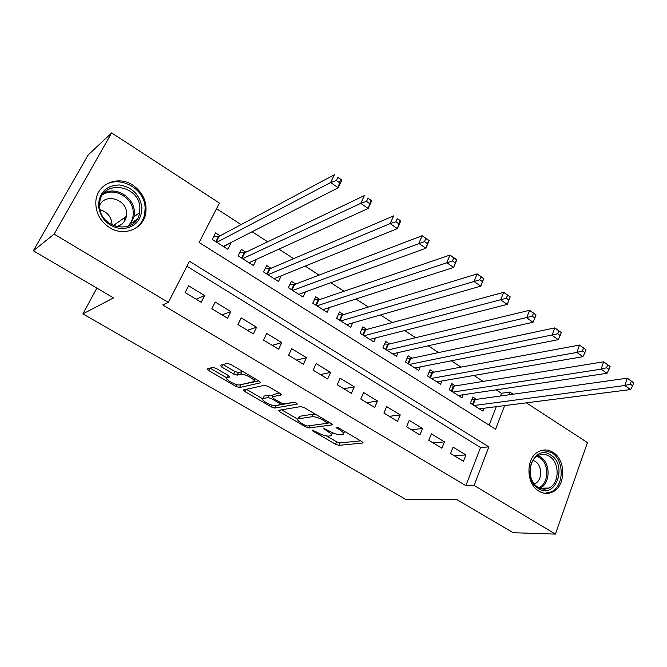 <?xml version="1.0" encoding="UTF-8"?>
<svg xmlns="http://www.w3.org/2000/svg" width="667" height="667" viewBox="0 0 667 667"><rect width="100%" height="100%" fill="white"/><g stroke="black" fill="none" stroke-linecap="round" stroke-linejoin="round"><path stroke-width="1" d="M312.206 430.057L312.856 431.049L335.584 444.247L338.969 445.348L362.956 442.98L361.931 441.612L338.494 427.822L335.876 427.055L339.686 429.848C343.255 432.074 344.397 433.575 343.105 434.359L340.495 434.726C337.527 434.767 333.808 433.567 329.323 431.115L323.87 428.573L327.522 431.341C331.057 433.525 332.208 434.992 330.965 435.751L328.472 436.101C325.604 436.143 321.969 434.959 317.559 432.558L312.206 430.057M132.791 185.151C142.971 192.421 147.274 201.884 145.706 213.54C143.205 229.106 123.854 236.885 109.496 227.555C99.9 221.06 95.356 212.289 95.856 201.251C96.965 183.867 118.034 175.029 132.791 185.151M552.951 452.326C566.233 459.897 565.908 486.568 552.343 492.096C547.874 494.08 543.413 493.763 538.953 491.154C525.888 484.009 525.571 458.021 538.369 451.751C543.221 449.191 548.082 449.391 552.951 452.326M216.275 368.459L212.806 367.375L207.362 368.893L208.688 370.544L236.135 386.485L239.545 387.569L260.48 382.833L259.238 381.182L230.832 364.465L227.247 363.348L220.31 365.283L221.627 366.992L233.692 374.054L237.21 375.154L240.704 374.279C244.28 373.12 257.437 380.699 253.602 381.691L239.753 384.901C236.31 385.951 223.537 378.648 227.164 377.68L229.523 377.08L228.239 375.446L216.275 368.459M526.355 402.843L587.444 442.605L555.411 534.092L513.206 532.708L456.17 499.199L406.278 499.683L82.9 313.89L113.548 297.891L33.35 250.775L54.16 234.117L111.647 132.908L219.418 203.06L199.133 242.496L495.589 429.214L504.619 405.611M555.411 534.092L474.095 485.426L488.836 446.873L189.47 261.289L168.309 302.426L54.16 234.117M168.309 302.426L162.715 304.944L465.849 485.651L474.095 485.426M278.698 410.33L279.748 411.814L305.653 426.863L309.054 427.964L332.158 424.896L331.065 423.453L304.319 407.704L300.75 406.578L278.698 410.33M271.394 406.962L244.731 391.479L243.497 389.928L264.549 385.284L268.134 386.41L280.007 393.397L281.199 394.989L272.086 396.798L273.287 398.349L280.949 402.826L284.442 403.944L293.88 402.243C295.956 402.618 297.065 403.243 297.199 404.119L274.796 408.054L271.394 406.962L272.203 405.211M230.782 242.63L223.862 246.532M220.11 235.818L215.549 232.908L212.231 239.411L227.847 249.316L231.107 242.83M245.84 252.226L241.371 249.383L238.152 255.853L253.443 265.558L256.503 259.321M271.035 268.301L266.667 265.516L263.532 271.953L278.514 281.457L281.207 275.838M295.723 284.05L291.437 281.316L288.394 287.727L303.068 297.04L305.469 291.921M319.91 299.483L315.716 296.798L312.756 303.185L327.138 312.306L329.281 307.612M343.622 314.599L339.503 311.973L336.627 318.326L350.725 327.272L352.66 322.945M366.858 329.423L362.823 326.855L360.03 333.175L373.845 341.938L375.596 337.927M389.645 343.955L385.693 341.437L382.975 347.724L396.523 356.32L398.116 352.585M411.989 358.212L408.112 355.736L405.469 361.998L418.751 370.427L420.21 366.925M433.9 372.186L430.098 369.76L427.53 375.996L440.562 384.259L441.896 380.974M455.403 385.901L451.667 383.525L449.166 389.72L461.956 397.832L463.19 394.739M450.567 453.493L463.44 461.297L465.916 454.936L453.076 447.115L450.567 453.493M428.773 440.278L441.896 448.241L444.439 441.846L431.357 433.867L428.773 440.278M406.553 426.805L419.935 434.926L422.553 428.497L409.213 420.36L406.553 426.805M383.9 413.065L397.549 421.344L400.242 414.882L386.635 406.587L383.9 413.065M360.789 399.058L374.712 407.495L377.48 401L363.607 392.538L360.789 399.058M337.219 384.759L351.417 393.372L354.26 386.843L340.112 378.206L337.219 384.759M313.156 370.168L327.647 378.956L330.582 372.394L316.141 363.59L313.156 370.168M288.611 355.286L303.402 364.249L306.411 357.654L291.671 348.666L288.611 355.286M263.548 340.087L278.648 349.241L281.749 342.613L266.7 333.433L263.548 340.087M237.961 324.571L253.377 333.917L256.57 327.255L241.204 317.884L237.961 324.571M211.823 308.721L227.572 318.267L230.857 311.572L215.166 302.001L211.823 308.721M465.849 485.651L480.54 447.507L186.918 266.25M204.602 295.556L188.578 285.784L185.134 292.53L201.217 302.284L204.602 295.556L196.123 299.2M500.383 396.006L501.434 393.272L496.123 389.828M483.108 381.399L473.937 375.454M461.08 367.125L451.301 360.789M438.603 352.56L428.189 345.814M415.666 337.702L404.611 330.54M392.263 322.536L380.523 314.932M368.367 307.062L355.936 298.999M343.98 291.262L330.815 282.725M319.076 275.121L305.152 266.1M293.638 258.646L278.923 249.108M267.642 241.804L252.109 231.741M241.087 224.596L216.525 208.679M489.153 425.154L496.273 406.678M476.496 399.358L472.836 397.023L470.402 403.193L482.95 411.155L484.084 408.229M96.873 288.102L82.9 313.89M33.35 250.775L88.144 154.977L111.647 132.908M145.039 216.141L143.964 216.867M501.434 393.272L509.805 392.071L513.106 394.222M508.746 394.831L509.805 392.071M480.54 447.507L488.836 446.873M465.916 454.936L454.26 455.736M444.439 441.846L433.016 442.855M422.553 428.497L411.364 429.723M400.242 414.882L389.295 416.341M377.48 401L366.8 402.701M354.26 386.843L343.855 388.786M330.582 372.394L320.46 374.596M306.411 357.654L296.59 360.122M281.749 342.613L272.236 345.356M256.57 327.255L247.382 330.282M230.857 311.572L222.019 314.899M134.034 221.461L134.567 222.353M331.424 434.701L332.566 432.758M343.588 433.242L344.681 431.457M326.655 436.018L336.635 441.821L340.02 442.921L360.614 440.837M327.647 423.145L330.007 422.828M281.657 409.821L297.757 419.193M304.969 425.246L307.354 426.013L327.522 423.27L323.503 420.335C318.876 417.809 315.099 416.6 312.164 416.717L298.224 418.851C296.94 419.635 298.141 421.152 301.801 423.403L304.969 425.246M315.491 414.282L313.29 414.19L312.164 416.717M298.849 417.45L299.775 416.266L313.29 414.19M262.673 398.766L246.381 389.286M279.381 393.03L273.086 394.639M294.439 402.276L275.93 405.594L274.796 408.054M263.707 397.048L262.981 398.591C259.546 399.558 271.769 406.453 275.338 405.578L275.93 405.594M272.153 397.499L271.611 398.674L279.256 403.135L280.432 404.652L275.338 405.578M271.611 398.674L268.134 397.565L263.232 398.524M272.461 395.99L269.293 395.056L268.134 397.565M264.39 396.04L269.293 395.056M228.064 375.338L227.906 376.146M254.094 380.649L255.261 378.839M243.03 371.636L241.929 371.711L240.704 374.279M223.02 364.524L234.917 371.502L238.436 372.603L241.929 371.711M239.486 384.951L258.804 380.924M210.055 368.142L226.805 377.889M479.306 408.838L630.59 389.553L624.754 385.518L627.28 378.189L475.196 399.541L471.969 399.216M631.316 381.182L627.28 378.189L633.65 382.8L631.316 381.182L630.307 384.125L632.649 385.743L633.65 382.8M630.307 384.125L624.754 385.518L474.079 405.519M632.649 385.743L630.59 389.553M550.617 454.994C567.976 464.941 555.661 499.908 538.511 488.544C520.669 478.481 533.733 443.121 550.617 454.994M538.094 487.31C541.696 489.42 545.298 489.661 548.899 488.036C559.696 483.558 559.905 462.289 549.3 456.278C545.439 453.952 541.579 453.793 537.727 455.786C527.43 460.739 527.622 481.566 538.094 487.31M534.292 483.917L534.917 483.642C542.496 480.457 542.63 465.583 535.159 461.397L532.916 460.388M544.747 493.272L550.9 491.988C564.365 486.501 564.682 460.047 551.501 452.543L542.188 450.275M141.954 208.071C141.229 221.069 134.359 227.956 121.352 228.731C108.087 226.672 100.45 218.934 98.441 205.494C99.358 192.271 106.37 185.418 119.476 184.951C132.558 187.235 140.053 194.939 141.954 208.071M99.6 205.978C99.633 229.448 136.627 235.301 139.536 212.848L139.845 208.346C139.962 184.559 101.392 178.923 99.691 203.035L99.6 205.978M100.1 209.738C107.179 211.881 111.131 216.558 111.956 223.762L111.956 225.021M115.891 226.613C121.636 225.471 125.146 222.053 126.422 216.35L126.613 213.357C126.73 199.108 104.869 192.621 99.583 205.586M132.541 229.848C139.07 226.588 143.122 221.327 144.689 214.065L145.114 208.254C145.206 186.51 114.424 172.553 100.909 188.861M124.579 221.085L124.079 217.992M133.725 223.128L133.317 221.944M458.246 395.481L607.037 373.295L601.067 369.176L603.685 361.797L454.127 386.11L450.75 385.801M607.687 364.774L603.685 361.797L610.08 366.433L607.687 364.774L606.645 367.734L609.038 369.393L610.08 366.433M606.645 367.734L601.067 369.176L452.91 392.096M609.038 369.393L607.037 373.295M436.777 381.858L582.95 356.67L576.838 352.451L579.54 345.039L432.658 372.419L429.123 372.128M583.517 347.991L579.54 345.039L585.959 349.683L583.517 347.991L582.441 350.967L584.884 352.66L585.959 349.683M582.441 350.967L576.838 352.451L431.349 378.414M584.884 352.66L582.95 356.67M414.891 367.976L558.296 339.653L552.043 335.343L554.836 327.881L410.764 358.471L407.07 358.196M558.779 330.807L554.836 327.881L561.281 332.541L558.779 330.807L557.662 333.8L560.163 335.534L561.281 332.541M557.662 333.8L409.355 364.465M560.163 335.534L558.296 339.653M392.588 353.827L533.058 322.236L526.655 317.817L529.556 310.313L388.452 344.247L384.584 343.989M533.458 313.223L529.556 310.313L535.934 314.749L533.458 313.223L532.299 316.233L534.859 318.009L536.018 314.999M532.299 316.233L386.935 350.242M534.859 318.009L533.058 322.236M369.835 339.395L507.22 304.402L500.659 299.883L503.668 292.338L365.691 329.74L361.647 329.506M507.529 295.214L503.668 292.338L510.197 296.873L507.529 295.214L506.328 298.241L508.954 300.058L510.147 297.032M506.328 298.241L364.074 335.743M508.954 300.058L507.22 304.402M346.632 324.671L480.757 286.143L474.037 281.507L477.155 273.92L342.479 314.949L338.252 314.749M480.965 276.772L477.155 273.92L483.842 278.564L480.757 286.143L483.65 278.631L480.965 276.772L479.723 279.815L482.408 281.674M479.723 279.815L340.762 320.944M322.961 309.655L453.643 267.434L446.765 262.681L449.992 255.052L318.809 299.858L314.374 299.691M453.752 257.871L449.992 255.052L456.837 259.813L453.643 267.434L456.503 259.78L453.752 257.871L452.468 260.93L455.219 262.84M452.468 260.93L316.967 305.853M298.808 294.33L425.863 248.257L418.809 243.388L422.153 235.718L294.647 284.459L290.003 284.342M425.863 238.503L422.153 235.718L429.173 240.604L425.863 248.257L428.681 240.462L425.863 238.503L424.529 241.579L427.355 243.538M424.529 241.579L292.696 290.453M428.681 240.462L429.173 240.604M274.162 278.698L397.39 228.606L390.153 223.612L393.613 215.908L270.002 268.743L265.124 268.676M397.274 218.651L400.817 220.902L397.39 228.606L400.167 220.66L397.274 218.651L395.89 221.744L398.791 223.753M395.89 221.744L390.153 223.612L267.917 274.737M400.167 220.66L400.817 220.902M248.999 262.74L368.184 208.454L360.772 203.335L364.357 195.581L244.839 252.71L239.72 252.701M367.959 198.291L371.744 200.709L368.184 208.454L370.919 200.35L367.959 198.291L366.525 201.401L369.493 203.46M366.525 201.401L360.772 203.335L242.63 258.696M370.919 200.35L371.744 200.709M223.762 246.723L224.112 246.031M223.312 246.44L338.236 187.777L330.624 182.533L334.35 174.737L219.143 236.335L213.765 236.401M337.877 177.405L341.921 179.998L338.236 187.777L339.436 182.641L340.92 179.515L337.877 177.405L336.393 180.532L339.436 182.641M336.393 180.532L330.624 182.533L216.808 242.313M340.92 179.515L341.921 179.998M313.223 430.232L312.856 431.049M337.018 427.172L336.635 428.056M324.887 428.731L324.512 429.581M327.964 430.323L327.522 431.341M340.145 428.789L339.686 429.848M362.99 442.438L362.74 443.03M340.02 442.921L338.969 445.348M336.635 441.821L335.584 444.247M332.224 424.379L331.983 424.946M310.088 425.646L309.054 427.964M306.136 425.779L305.653 426.863M280.574 410.005L279.748 411.814M327.222 421.185L326.755 422.253M323.97 419.276L323.503 420.335M299.775 416.266L298.666 418.734M245.698 389.436L244.731 391.479M281.332 394.505L281.099 395.014M273.353 394.247L272.186 396.765M279.723 402.109L279.256 403.135M229.681 376.672L229.481 377.097M228.322 375.496L227.289 377.647M238.436 372.603L237.21 375.154M234.917 371.502L233.692 374.054M222.795 364.591L221.627 366.992M260.639 382.366L260.413 382.85M240.72 385.092L239.545 387.569M237.002 384.667L236.135 386.485M209.83 368.201L208.688 370.544M475.196 399.541L473.095 404.894M474.445 399.533L472.486 404.51M537.961 455.661L540.303 456.82C550.834 462.756 550.608 483.783 539.886 488.227L548.899 488.036M538.836 487.727C549.233 483.475 549.475 463.115 539.278 457.37L536.977 456.236M103.852 193.155C116.108 186.035 134.325 197.565 134.392 212.164L134.084 216.608L129.19 225.971M127.297 226.663C131.399 222.986 133.383 218.259 133.233 212.49C133.208 197.824 114.349 186.693 102.651 194.756M454.127 386.11L451.959 391.496M453.377 386.11L451.367 391.112M432.658 372.419L430.432 377.83M431.916 372.428L429.848 377.464M410.764 358.471L408.479 363.907M410.038 358.487L407.904 363.548M388.452 344.247L386.093 349.708M387.727 344.272L385.543 349.358M365.691 329.74L363.273 335.226M364.982 329.781L362.731 334.884M342.479 314.949L339.995 320.46M341.787 314.999L339.47 320.127M318.809 299.858L316.25 305.394M318.117 299.925L315.741 305.077M294.647 284.459L292.021 290.028M293.98 284.534L291.529 289.711M270.002 268.743L267.292 274.337M269.335 268.834L266.817 274.037M244.839 252.71L242.046 258.329M244.189 252.81L241.596 258.037M219.143 236.335L216.275 241.979M218.509 236.452L215.841 241.704M328.189 421.752L327.63 423.011M299.333 416.383L298.224 418.851M273.253 394.272L272.086 396.798M264.14 396.106L262.981 398.591M281.199 402.968L280.59 404.302M228.239 375.446L227.164 377.68M534.917 483.642L534.1 483.667M126.422 216.35L113.223 225.629M139.536 212.848L134.084 216.608L128.923 226.08M137.052 219.26L131.432 223.061M244.806 252.718L242.029 258.312M219.076 236.36L216.233 241.954"/></g></svg>
